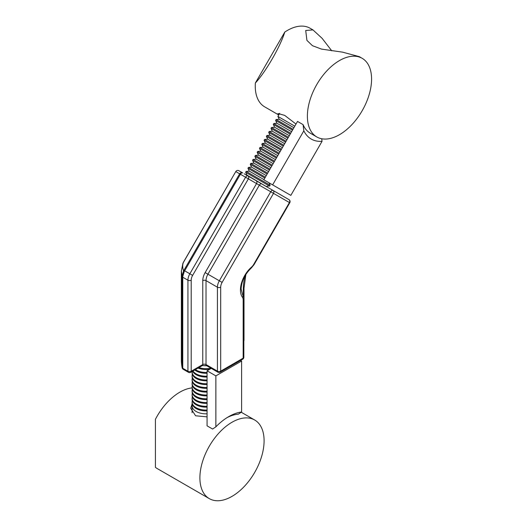 <?xml version="1.0" encoding="UTF-8"?>
<svg xmlns="http://www.w3.org/2000/svg" width="527" height="527" viewBox="0 0 527 527"><rect width="100%" height="100%" fill="white"/><g stroke="black" fill="none" stroke-linecap="round" stroke-linejoin="round"><path stroke-width="0.79" d="M268.987 188.093L244.245 173.811M183.903 270.358L239.647 173.811L235.78 171.578A2.306 2.306 0 0 1 238.922 170.735L242.71 172.922A2.306 2.213 120 0 0 239.647 173.811L240.411 174.253A2.306 1.331 -60 0 1 242.71 172.922L238.922 170.735A2.306 2.299 120 0 0 235.78 171.578L183.455 262.202C182.395 264.798 182.441 267.69 183.587 270.878L183.903 270.358L189.845 273.79L245.589 177.243L240.411 174.253L184.259 271.497L182.764 276.53L182.757 368.248A2.306 1.331 -60 0 0 183.238 369.302A2.306 2.306 0 0 1 182.131 367.76A2.306 1.871 -11.3 0 1 182.098 367.457L182.098 276.431L181.354 270.819M235.78 171.578L182.902 263.316L181.354 271.122L181.354 359.967A112.897 65.183 0 0 0 182.098 367.457A2.306 1.331 0 0 0 182.757 368.248L187.935 371.239L187.935 280.212L182.757 277.222A2.306 1.331 180 0 1 182.098 276.431M182.764 276.53A2.306 1.054 179 0 1 182.092 275.911L183.587 270.878L184.259 271.497M247.894 175.913L256.069 180.636L247.894 175.913A2.306 1.331 -60 0 0 245.589 177.243L248.369 178.851L192.625 275.397A6.91 3.992 120 0 0 191.196 280.212L191.196 371.239L202.763 364.559L202.763 280.621A11.522 6.653 -60 0 1 205.148 272.597L256.55 183.574L248.369 178.851A2.306 1.884 -60 0 0 247.894 175.913L288.934 199.608A2.306 1.884 -60 0 1 289.415 202.546L273.513 193.369L222.117 282.393A6.91 3.992 120 0 0 220.688 287.208L220.688 371.14L243.171 358.162L243.171 299.85A6.91 3.992 120 0 0 242.486 297.366A20.737 11.969 -60 0 1 240.444 289.929A20.737 11.969 -60 0 1 251.465 267.163A6.91 3.992 120 0 0 253.704 264.396L289.415 202.546L289.778 202.757A2.306 2.306 0 0 0 288.934 199.608M331.76 50.803L322.089 38.306L312.972 29.914L305.713 30.48L306.925 40.388L312.458 45.697L321.49 49.097L342.629 52.166L359.243 56.626L362.174 58.319A45.388 26.205 -60 0 1 362.174 110.736A45.388 26.205 -60 0 1 316.786 136.941A45.388 26.205 -60 0 1 316.786 84.524A45.388 26.205 -60 0 1 362.174 58.319M278.743 114.978L264.653 106.836A45.388 26.205 -60 0 1 255.351 83.035C265.555 72.146 280.45 46.35 284.778 32.068A45.388 26.205 -60 0 1 310.041 28.221L312.972 29.914M278.79 114.899L277.979 113.542L284.652 115.36L296.009 124.069M272.63 184.878L290.832 195.385L322.043 141.328A49.999 28.866 120 0 1 303.835 130.821L272.63 184.878L263.836 179.793L297.531 121.427L303.071 124.622A45.388 26.205 120 0 0 310.271 133.173L316.786 136.941L310.271 133.179A45.388 26.205 120 0 0 310.271 133.179M303.835 130.821L303.071 124.622M322.043 141.328L321.714 138.753M255.351 83.035L284.778 32.068M209.305 498.628A45.388 26.205 -60 0 1 202.342 462.258A45.388 26.205 -60 0 1 231.999 422.259A45.388 26.205 -60 0 1 254.693 420.012A45.388 26.205 -60 0 1 261.649 456.382A45.388 26.205 -60 0 1 231.999 496.381A45.388 26.205 -60 0 1 209.305 498.628L157.165 468.529A45.388 26.205 -60 0 1 155.425 467.357L155.425 419.301A45.388 26.205 -60 0 1 179.865 392.16A45.388 26.205 -60 0 1 192.105 387.892M207.071 416.857L195.603 415.79L190.721 408.26L192.171 403.708M240.582 360.435L241.61 361.021L241.61 411.982L238.349 414.176A45.388 26.205 120 0 0 227.071 417.621M241.61 411.982A49.999 28.866 120 0 0 228.738 416.613A49.999 28.866 120 0 0 215.866 426.844L212.612 429.037L207.071 425.842L207.071 370.804L215.866 375.883L215.866 426.844M241.61 361.021L215.866 375.883M211.281 368.373L207.071 370.804M266.491 186.387L269.218 185.893L245.654 172.289L246.972 175.116L266.662 186.749M263.948 179.595L249.278 171.123L246.168 171.4L270.114 185.221L269.6 186.117M249.278 171.123L247.96 168.297L264.844 178.047M266.254 175.603L251.583 167.138L248.474 167.408L265.358 177.158M251.583 167.138L250.266 164.312L267.149 174.055M268.559 171.618L253.889 163.146L250.78 163.416L267.663 173.166M253.889 163.146L252.571 160.32L269.449 170.063M270.858 167.626L256.188 159.154L253.085 159.424L269.962 169.174M256.188 159.154L254.87 156.328L271.754 166.077M273.164 163.633L258.493 155.162L255.384 155.439L272.268 165.182M258.493 155.162L257.176 152.336L274.06 162.085M275.469 159.641L260.799 151.17L257.69 151.447L274.574 161.19M260.799 151.17L259.482 148.344L276.365 158.093M277.775 155.649L263.105 147.185L259.995 147.455L276.879 157.204M263.105 147.185L261.787 144.358L278.664 154.101M280.074 151.664L265.404 143.192L262.301 143.463L279.185 153.212M265.404 143.192L264.086 140.366L280.97 150.109M282.38 147.672L267.709 139.2L264.6 139.471L281.484 149.22M267.709 139.2L266.392 136.374L283.276 146.124M284.685 143.68L270.015 135.208L266.906 135.485L283.789 145.228M270.015 135.208L268.698 132.382L285.581 142.132M286.991 139.688L272.321 131.216L269.211 131.493L286.095 141.236M272.321 131.216L271.003 128.39L287.88 138.14M289.29 135.696L274.62 127.231L271.517 127.501L288.401 137.251M274.62 127.231L273.302 124.398L290.186 134.148M291.596 131.71L276.925 123.239L273.823 123.509L290.7 133.259M276.925 123.239L275.608 120.413L292.492 130.156M293.901 127.718L279.231 119.247L276.122 119.517L293.005 129.267M279.231 119.247L277.913 116.421L294.797 126.17M206.729 365.745A13.827 7.984 180 0 1 202.493 365.507M210.892 368.149A13.827 7.984 180 0 1 210.049 368.314A13.827 7.984 180 0 1 198.896 367.569M209.871 369.19A13.827 7.984 180 0 1 198.014 368.083M207.071 372.411A13.827 7.984 180 0 1 195.365 369.605M207.071 373.254A13.827 7.984 180 0 1 194.726 369.974M207.071 376.179A13.827 7.984 180 0 1 192.968 370.995M207.071 377.016A13.827 7.984 180 0 1 192.73 371.443A13.827 7.984 180 0 1 192.612 371.199M207.071 379.941A13.827 7.984 180 0 1 192.73 374.361A13.827 7.984 180 0 1 192.105 371.983A13.827 7.984 180 0 1 192.131 371.476M207.071 380.777A13.827 7.984 180 0 1 192.73 375.204A13.827 7.984 180 0 1 192.105 372.826L192.105 371.983M207.071 383.702A13.827 7.984 180 0 1 192.73 378.122A13.827 7.984 180 0 1 192.105 375.744A13.827 7.984 180 0 1 192.342 374.289M207.071 384.545A13.827 7.984 180 0 1 192.73 378.966A13.827 7.984 180 0 1 192.105 376.588L192.105 375.744M207.071 387.464A13.827 7.984 180 0 1 192.73 381.891A13.827 7.984 180 0 1 192.105 379.512A13.827 7.984 180 0 1 192.342 378.05M207.071 388.307A13.827 7.984 180 0 1 192.73 382.727A13.827 7.984 180 0 1 192.105 380.349L192.105 379.512M207.071 391.225A13.827 7.984 180 0 1 192.73 385.652A13.827 7.984 180 0 1 192.105 383.274A13.827 7.984 180 0 1 192.342 381.811M207.071 392.068A13.827 7.984 180 0 1 192.73 386.489A13.827 7.984 180 0 1 192.105 384.111L192.105 383.274M207.071 394.986A13.827 7.984 180 0 1 192.73 389.413A13.827 7.984 180 0 1 192.105 387.035A13.827 7.984 180 0 1 192.342 385.573M207.071 395.83A13.827 7.984 180 0 1 192.73 390.257A13.827 7.984 180 0 1 192.105 387.879L192.105 387.035M207.071 398.755A13.827 7.984 180 0 1 192.73 393.175A13.827 7.984 180 0 1 192.105 390.797A13.827 7.984 180 0 1 192.342 389.334M207.071 399.591A13.827 7.984 180 0 1 192.73 394.018A13.827 7.984 180 0 1 192.105 391.64L192.105 390.797M207.071 402.516A13.827 7.984 180 0 1 192.73 396.936A13.827 7.984 180 0 1 192.105 394.558A13.827 7.984 180 0 1 192.342 393.096M207.071 403.353A13.827 7.984 180 0 1 192.73 397.78A13.827 7.984 180 0 1 192.105 395.402L192.105 394.558M207.071 406.277A13.827 7.984 180 0 1 192.73 400.698A13.827 7.984 180 0 1 192.105 398.32A13.827 7.984 180 0 1 192.342 396.864M207.071 407.114A13.827 7.984 180 0 1 192.73 401.541A13.827 7.984 180 0 1 192.105 399.163L192.105 398.32M207.071 410.039A13.827 7.984 180 0 1 192.73 404.466A13.827 7.984 180 0 1 192.105 402.088A13.827 7.984 180 0 1 192.342 400.625M207.071 410.882A13.827 7.984 180 0 1 192.73 405.303A13.827 7.984 180 0 1 192.105 402.924L192.105 402.088M207.071 413.8A13.827 7.984 180 0 1 192.73 408.227A13.827 7.984 180 0 1 192.105 405.849A13.827 7.984 180 0 1 192.342 404.387M242.486 297.366A2.306 1.825 -36 0 0 242.723 295.074L241.116 288.987C241.531 281.122 244.943 274.112 251.353 267.96L254.073 264.607L289.778 202.757M211.959 267.222L207.928 274.198L219.337 280.786L270.733 191.762L259.33 185.175L211.959 267.222M206.024 286.859L206.024 364.559L217.427 371.14L217.427 287.208L206.024 280.621L206.024 286.859M261.636 183.844L256.069 180.636A2.306 1.884 -60 0 1 256.55 183.574L259.33 185.175A2.306 1.331 -60 0 1 261.636 183.844M243.329 296.161L243.329 289.073A48.385 27.938 -60 0 1 245.022 275.832M191.196 280.212A2.306 1.331 180 0 1 187.935 280.212A9.216 5.323 -60 0 1 189.845 273.79L192.625 275.397M220.688 287.208A2.306 1.331 180 0 1 217.427 287.208A9.216 5.323 -60 0 1 219.337 280.786L222.117 282.393M205.148 272.597L207.928 274.198A9.216 5.323 120 0 0 206.024 280.621A2.306 1.331 0 0 0 202.763 280.621M206.498 365.613L202.289 365.613A2.306 1.331 -120 0 0 202.763 364.559A2.306 1.331 180 0 1 206.024 364.559A2.306 1.331 -60 0 0 206.498 365.613L217.901 372.194A2.306 2.306 0 0 0 220.207 372.194L242.69 359.216A2.306 1.331 -120 0 0 243.171 358.162A2.306 1.331 0 0 0 243.843 357.22L243.843 298.908C243.612 296.721 243.237 295.436 242.723 295.074M243.171 299.85A2.306 1.331 0 0 0 243.843 298.908M251.465 267.163A2.306 0.955 48.9 0 1 251.353 267.96M253.704 264.396L254.073 264.607M273.513 193.369L270.733 191.762A2.306 1.331 -60 0 1 273.039 190.431A2.306 1.884 -60 0 1 273.513 193.369M217.901 372.194A2.306 1.331 -60 0 1 217.427 371.14A2.306 1.331 0 0 0 220.688 371.14A2.306 1.331 -120 0 1 220.207 372.194M183.238 369.302L188.416 372.293A2.306 1.331 -60 0 1 187.935 371.239A2.306 1.331 0 0 0 191.196 371.239A2.306 1.331 -120 0 1 190.721 372.293L202.289 365.613M243.843 340.686A2.306 1.331 0 0 0 244.008 340.198L244.008 288.131L245.898 274.383M243.329 289.073A2.306 1.331 0 0 0 244.008 288.131M183.455 262.202L182.902 263.316M242.69 359.216A2.306 2.306 0 0 0 243.843 357.22M243.843 341.048A2.306 2.306 0 0 0 244.008 340.198M188.416 372.293A2.306 2.306 0 0 0 190.721 372.293M182.131 367.76L181.354 359.967M241.228 412.239L254.693 420.012M246.972 175.116L246.577 175.155M277.913 116.421L279.718 113.292M275.608 120.413L276.122 119.517M273.302 124.398L273.823 123.509M271.003 128.39L271.517 127.501M268.698 132.382L269.211 131.493M266.392 136.374L266.906 135.485M264.086 140.366L264.6 139.471M261.787 144.358L262.301 143.463M259.482 148.344L259.995 147.455M257.176 152.336L257.69 151.447M254.87 156.328L255.384 155.439M252.571 160.32L253.085 159.424M250.266 164.312L250.78 163.416M247.96 168.297L248.474 167.408M268.968 182.757L270.114 185.221M245.654 172.289L246.168 171.4M192.105 405.849L192.105 412.74"/></g></svg>
